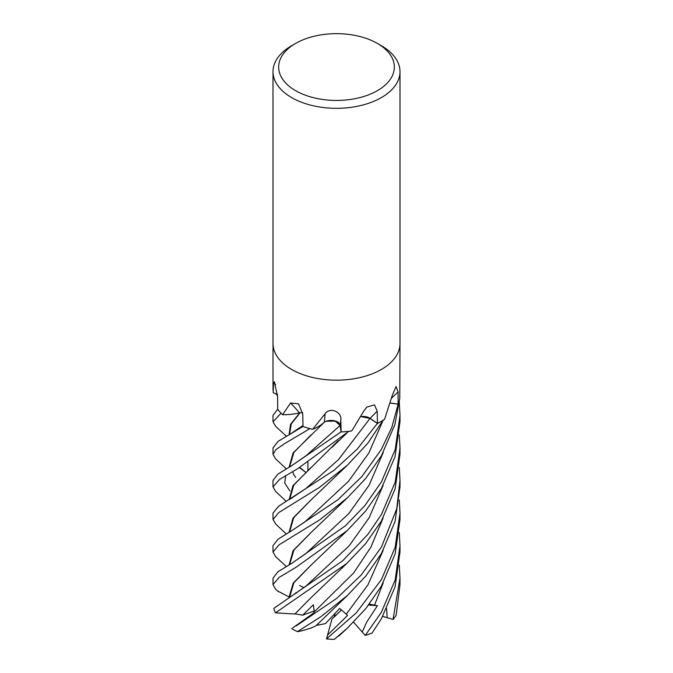 <?xml version="1.0" encoding="UTF-8"?>
<svg xmlns="http://www.w3.org/2000/svg" width="673" height="673" viewBox="0 0 673 673"><rect width="100%" height="100%" fill="white"/><g stroke="black" fill="none" stroke-linecap="round" stroke-linejoin="round"><path stroke-width="1.01" d="M314.737 610.823L302.69 615.172L295.001 613.869L310.632 598.095M399.299 499.997L399.989 513.078L395.211 547.225L381.398 579.655L356.269 612.893L326.481 638.913L331.974 619L341.505 609.957L334.128 617.082L335.137 613.431M351.937 430.636A1050.932 410.58 92.4 0 0 351.777 430.796A8.581 4.955 -0 0 0 351.054 431.04L351.937 430.636L363.984 410.757L366.835 407.115L374.457 404.843L377.216 411.119L377.435 423.351A63.455 36.636 180 0 1 377.368 423.384L370.015 418.438L361.174 416.671M341.034 431.898L340.159 425.386L335.676 421.205L327.179 420.903A9.271 5.35 0 0 0 324.739 421.845A9.271 5.35 180 0 0 324.361 422.055A38.63 22.302 180 0 1 323.402 422.955A38.63 22.302 180 0 1 312.777 429.214A8.581 4.955 0 0 0 311.952 429.164L312.794 429.08L325.101 413.777C330.283 406.399 342.01 412.381 340.807 419.573L341.118 431.915A63.455 36.636 180 0 1 341.034 431.898L340.143 425.403L335.045 421.046L325.917 421.306M324.739 421.845L323.385 422.972M303.018 426.48A63.455 36.636 180 0 1 302.968 426.463L277.999 441.421L273.011 447.915L273.011 454.3L275.913 449.623L284.553 443.65L309.874 428.634A63.489 36.653 180 0 1 302.943 426.48M300.133 412.751L297.693 413.264M277.705 409.142L273.011 415.409L273.011 421.769L281.078 413.247A63.489 36.653 180 0 1 277.671 409.15M377.402 43.434L381.398 45.739A63.489 36.653 180 0 1 399.989 71.658A63.489 36.653 180 0 1 381.398 97.577A63.489 36.653 180 0 1 312.205 105.518A63.489 36.653 180 0 1 273.011 71.658A63.489 36.653 180 0 1 291.602 45.739L295.598 43.434A57.844 33.398 180 0 1 377.402 43.434A57.844 33.398 180 0 1 377.402 90.662A57.844 33.398 180 0 1 295.598 90.662A57.844 33.398 180 0 1 295.598 43.434L291.602 45.739M273.011 343.524A63.489 36.653 180 0 0 312.205 377.385A63.489 36.653 180 0 0 381.398 369.443A63.489 36.653 180 0 0 399.989 343.524A63.489 36.653 180 0 1 381.398 369.443A63.489 36.653 180 0 1 312.205 377.385A63.489 36.653 180 0 1 273.011 343.524L273.011 71.658M277.486 394.395A38.63 22.302 180 0 1 273.398 392.796A1050.932 673.732 -179.9 0 0 273.162 392.569L273.575 382.601L274.357 381.751L277.587 396.666L277.705 409.192A63.489 36.653 180 0 0 282.223 414.375L282.702 414.543L290.568 403.018L298.526 403.817L302.757 414.046L303.018 426.505A63.489 36.653 180 0 0 311.952 429.164M351.054 431.04A63.489 36.653 180 0 1 341.118 431.915L340.294 425.378A1066.73 103.533 112.6 0 0 340.807 419.573M391.77 397.987A1066.73 838.196 67 0 1 398.071 391.93L396.094 386.529L392.376 395.118L384.594 419.287A63.489 36.653 180 0 1 381.398 421.281A63.489 36.653 180 0 1 377.46 423.367M340.143 425.403L335.676 421.205L327.179 420.903A9.271 5.35 180 0 1 340.294 425.378M324.361 422.055A1064.753 103.339 112.6 0 0 325.101 413.777M289.121 467.197L293.108 452.937L324.781 421.752M398.071 391.93L398.113 404.111A63.455 36.636 180 0 1 398.096 404.162L390.517 403.11L398.13 404.17L391.812 427.38L381.398 449.379L361.746 476.703L337.989 499.677L291.426 530.896L277.974 539.216L273.011 545.702L273.011 552.053L278.933 544.903L319.944 519.682L347.748 497.498L365.708 478.419L381.389 455.798L394.841 424.73L399.543 399.695A63.489 36.653 180 0 1 398.13 404.17M399.989 343.642L399.77 398.391A63.489 36.653 180 0 1 398.147 404.12M302.673 412.827A9.271 5.35 -0 0 0 300.023 412.793L297.819 413.239A38.63 22.302 180 0 1 282.845 414.703A1050.932 516.166 139.4 0 0 282.702 414.543M290.568 403.018A1064.753 522.955 139.4 0 1 299.502 412.843A9.271 5.35 180 0 1 300.023 412.793M282.845 414.703A8.581 4.955 -0 0 0 282.223 414.375M299.502 412.843A38.63 22.302 180 0 1 297.819 413.239L300.15 412.734M275.619 384.485A1064.753 682.599 -179.9 0 0 273.575 382.601M390.533 403.034L398.113 404.111M361.233 416.562A9.271 5.35 180 0 1 370.125 418.354L377.435 423.351M275.863 524.2L273.011 519.556L278.748 512.548L319.482 487.387L347.529 465.06L367.752 443.33L383.088 420.263A63.489 36.653 180 0 1 381.389 421.281A63.489 36.653 180 0 1 377.393 423.401L370.032 418.413L361.191 416.629L370.032 418.413L377.772 423.662M398.096 404.162L390.508 403.127M299.636 412.995L290.492 424.444L289.104 434.598M275.644 458.944L273.011 454.3M275.568 491.349L273.011 486.941L279.505 479.462L297.853 468.559L348.833 431.317A63.489 36.653 180 0 1 341.034 431.923L291.586 465.766L277.932 474.095L273.011 480.438L273.011 486.941M275.787 426.48L273.011 421.769M377.393 423.401L357.17 449.16L333.816 470.444L278.529 506.289L273.011 513.078L273.011 519.556M276.098 394.126L275.678 393.739M399.291 532.553L399.989 545.702L395.211 579.848L381.398 612.237L365.246 635.396L362.225 632.006L366.819 621.919L377.418 605.683L369.368 604.135M399.989 545.702L399.989 552.053L395.068 586.806L381.398 618.739L372.034 633.091A63.489 36.653 180 0 1 365.246 635.396M286.361 566.523L275.711 556.706L273.011 552.053M341.691 633.285L334.321 639.35A63.489 36.653 180 0 1 326.481 638.913M334.321 639.35L347.731 627.808L365.75 608.653L381.398 586.099L395.202 553.744L399.989 519.556L399.989 513.078M381.398 481.944L365.002 505.415L345.434 525.79L291.88 563.251L277.932 571.764L273.011 578.191L273.011 584.593L279.026 577.451L295.834 567.415L347.175 530.644L365.616 511.026L381.389 488.447L395.026 456.673L399.989 421.769L399.989 415.409L395.244 449.438L381.398 481.944M278.361 591.693L275.526 589.127L273.011 584.593M399.299 467.441L399.989 480.438L396.742 508.771L381.398 547.183L361.039 575.196L336.828 598.289L296.196 625.89M298.989 631.434L297.441 631.611A63.489 36.653 180 0 1 291.544 628.599M297.441 631.611L320.971 616.653L347.579 595.311L365.944 575.886L381.398 553.517L395.11 521.415L399.989 486.941L399.989 480.438M381.398 514.584L367.694 534.614L342.7 560.777L273.776 608.4A63.489 36.653 180 0 0 275.476 612.842L346.822 563.444L365.481 543.809L381.389 521.045L395.144 488.749L399.989 454.3L399.989 447.915L395.236 482.087L381.398 514.584M291.586 465.766L306.232 455.579L340.159 425.386L341.034 431.923M289.6 466.919L293.916 452.407L311.187 434.733M399.291 565.152L399.989 578.191L393.032 619.404L387.126 617.679L386.655 608.729M347.579 595.311L316.041 625.705C312.533 627.724 306.686 629.667 298.492 631.535M327.49 635.144L347.546 615.433L346.267 614.188L339.705 608.476L325.48 623.585L316.377 625.402M289.71 597.296L277.604 590.995M289.045 597.22L293.218 583.087L310.934 565.253L347.175 530.644M399.291 434.859L399.989 447.915M289.6 597.203L293.891 582.725L311.271 564.95M295.868 593.435L295.859 592.778L295.136 593.906M289.112 532.242L293.016 518.092L310.581 500.342L347.529 465.06M289.592 531.964L293.748 517.655L310.859 500.081M289.121 499.677L292.965 485.628L338.292 440.638M310.766 467.701L293.815 485.056L289.6 499.408M289.592 564.605L293.958 550.001L311.263 532.309M289.104 564.891L293.117 550.598L310.968 532.579L347.748 497.498M399.291 402.261L399.989 415.409M292.747 627.901L313.458 613.179L314.299 611.85L313.366 604.741L302.69 615.172M295.068 613.852L310.303 598.39L346.822 563.444M294.53 613.995L275.476 612.842M289.592 434.304L291.199 424.049L300.057 412.793M393.032 619.404A63.489 36.653 180 0 0 396.17 615.231L399.989 584.593L399.989 578.191M387.126 617.679L382.718 616.384M299.628 585.527L303.994 587.68M362.225 632.006L353.544 622.121M377.418 605.683L368.661 605.044M296.6 592.955L295.859 592.778M370.125 418.354A1066.73 416.755 92.4 0 1 377.216 411.119M370.015 418.438L338.485 459.625L305.87 488.531M289.836 490.911L284.721 483.012L285.689 475.517M346.267 614.188L367.98 584.795L383.156 550.413M291.485 596.118L306.257 585.863L349.194 545.786L369.191 517.663L383.164 485.258M291.426 530.888L305.508 521.39L348.572 481.254L368.871 452.963L383.122 420.246M305.82 488.573L290.442 498.937M291.88 563.251L305.803 553.627L348.925 513.457L369.124 485.174L383.223 452.517M314.299 611.85L353.628 573.001L370.882 547.174L383.08 518.042M374.508 605.229L383.223 582.81M299.376 467.651L305.685 472.278L299.754 467.424M307.931 470.242L307.931 462.376L307.931 470.242M273.011 390.147L273.011 343.642M399.989 343.524L399.989 71.658M286.319 468.787L275.543 458.851M292.755 471.504L293.487 474.171L295.666 477.451M277.554 395.497L275.703 393.755M286.252 533.95L275.72 524.065M311.145 499.82L310.581 500.342M286.218 501.343L275.467 491.256M332.075 447.259L346.721 433.261M311.549 532.032L310.968 532.579M347.731 627.808L338.923 635.96M291.872 432.958L303.001 425.521M286.353 436.23L275.711 426.413"/></g></svg>
